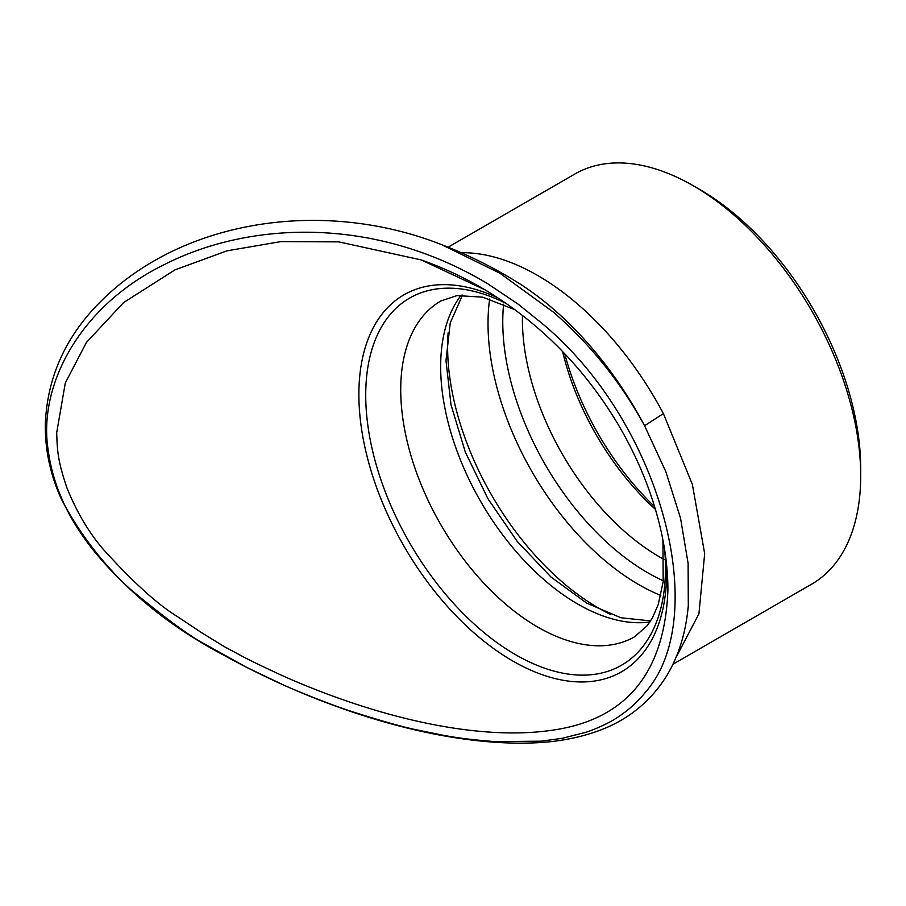 <?xml version="1.0" encoding="UTF-8"?>
<svg xmlns="http://www.w3.org/2000/svg" width="906" height="906" viewBox="0 0 906 906"><rect width="100%" height="100%" fill="white"/><g stroke="black" fill="none" stroke-linecap="round" stroke-linejoin="round"><path stroke-width="1.36" d="M564.71 353.702A202.899 117.146 -120 0 0 654.619 506.669M655.423 509.365A193.85 111.914 60 0 1 562.603 351.505M699.67 189.433L693.26 185.741L699.67 189.433A227.734 131.483 60 0 1 860.7 468.357L860.7 475.752A236.794 136.715 -120 0 0 693.26 185.741L693.26 185.741A236.794 136.715 -120 0 0 574.868 174.009L448.096 247.202M672.965 664.234L811.663 584.155A236.794 136.715 -120 0 0 860.7 475.752M461.188 252.717A236.794 136.715 60 0 1 537.745 275.526A236.794 136.715 60 0 1 663.396 413.612L692.377 484.472L704.675 553.623L698.934 613.781L675.785 657.983M541.426 322.898L518.13 304.133L487.632 283.691C373.634 215.379 249.195 221.687 165.288 264.11C79.105 305.877 38.154 385.888 48.086 449.546C56.5 514.11 98.482 560.044 130.713 589.534C165.594 618.538 190.724 636.952 206.092 644.766L246.704 667.405L283.318 684.902C281.857 684.438 319.999 701.153 351.822 711.527C381.653 721.074 403.725 727.28 418.04 730.134L442.74 735.151C455.945 737.79 473.283 739.942 494.755 741.595L541.199 741.176L562.524 738.254L585.842 732.297C593.045 730.123 608.832 723.35 616.68 717.903C628.085 710.576 637.575 702.127 645.151 692.546C712.603 616.952 661.21 421.652 541.426 322.898M553.362 312.106L500.021 273.295L441.8 244.722C320.917 197.01 175.651 220.124 93.952 308.47C63.307 341.777 47.089 380.339 45.3 424.167C44.972 449.614 50.249 474.427 61.121 498.583C94.926 563.487 149.082 615.65 223.589 655.072C328.04 712.863 448.663 748.345 540.803 742.535C559.931 741.244 577.756 737.824 594.257 732.275C624.902 722.093 648.764 703.747 665.819 677.212C678.368 656.986 685.853 633.135 688.3 605.684L688.107 563.362L680.542 518.243L665.819 471.63L644.562 425.718C620.825 382.275 590.429 344.405 553.362 312.106M421.233 259.943C443.51 267.757 465.016 277.87 485.752 290.271C539.466 322.785 583.147 366.76 616.782 422.207C628.821 442.275 638.855 462.909 646.895 484.076C659.919 518.73 666.895 551.867 667.835 583.487L667.926 589.863C664.766 674.585 624.664 721.584 547.609 730.836C474.801 740.191 377.711 717.484 286.149 677.348C262.525 666.533 246.692 658.855 238.663 654.313L224.665 646.861L202.276 633.113L177.474 616.635C157.655 604.529 132.876 582.037 103.137 549.172C88.675 532.309 76.614 511.879 66.965 487.892C57.225 459.625 57.293 448.912 56.693 432.694L65.3 383.012L86.319 342.581L123.51 302.638L174.949 269.886L226.908 250.849L280.849 241.608L338.799 241.879L421.245 259.931L485.537 290.113M663.396 413.612L644.562 425.718A253.42 146.308 -120 0 0 516.805 281.947C493.079 267.27 468.142 254.88 441.981 244.79M522.456 315.401A193.85 111.914 -120 0 0 659.477 556.862A193.85 111.914 -120 0 0 664.223 559.512M663.283 580.769A204.926 118.312 60 0 1 647.677 572.728A204.926 118.312 60 0 1 503.611 304.201M666.454 563.407A217.621 125.64 60 0 1 666.635 572.139A217.621 125.64 60 0 1 512.751 660.984A217.621 125.64 60 0 1 358.878 394.45A217.621 125.64 60 0 1 497.836 297.836M664.732 550.406A211.959 122.378 60 0 1 515.605 654.71A211.959 122.378 60 0 1 365.798 400.509A211.959 122.378 60 0 1 506.341 303.567M514.959 309.727L482.638 297.157L457.066 295.571L440.882 300.962A193.85 111.914 -120 0 0 411.165 456.296A193.85 111.914 -120 0 0 537.802 627.111A193.85 111.914 -120 0 0 634.721 636.714L647.326 625.593L652.309 618.096L658.198 604.642L663.192 581.607L662.932 540.067M649.919 622.003A193.85 111.914 60 0 1 577.734 604.053A193.85 111.914 60 0 1 457.983 453.646A193.85 111.914 60 0 1 461.211 295.152M448.119 332.819A213.25 123.114 -120 0 0 598.402 607.96A213.25 123.114 -120 0 0 610.746 614.506M660.791 595.457A213.25 123.114 60 0 1 638.821 584.63A213.25 123.114 60 0 1 489.636 299.014M462.502 295.084L450.225 323.012L445.979 360.599L451.007 404.789L465.288 451.992L487.87 498.651L517.167 541.358L551.029 577.054L586.794 603.158L620.837 617.745L650.621 620.916"/></g></svg>

